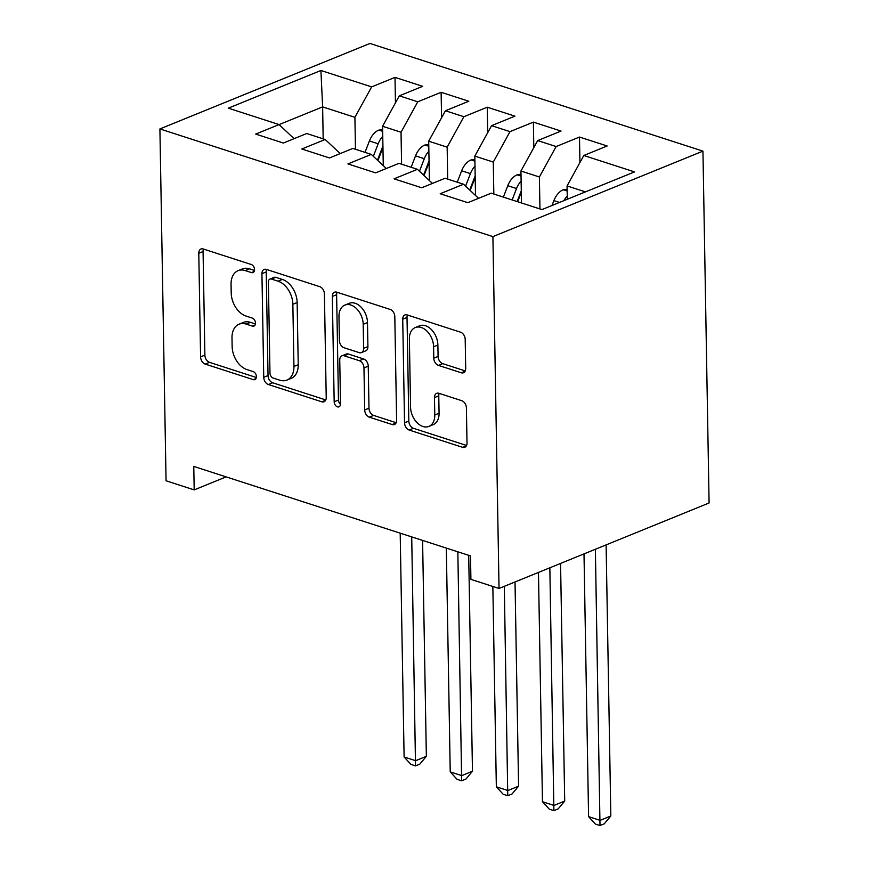 <?xml version="1.0" encoding="UTF-8"?>
<svg xmlns="http://www.w3.org/2000/svg" width="869" height="869" viewBox="0 0 869 869"><rect width="100%" height="100%" fill="white"/><g stroke="black" fill="none" stroke-linecap="round" stroke-linejoin="round"><path stroke-width="1.3" d="M254.552 269.586A4.323 2.933 -112.1 0 0 251.315 264.524L203.205 248.979A6.181 4.193 -112.1 0 0 200.978 249.001A6.181 4.193 -112.1 0 0 198.784 253.27L200.587 356.877A6.181 4.193 -112.1 0 0 205.214 364.1L253.324 379.644A4.323 2.933 -112.1 0 0 254.878 379.623A4.323 2.933 -112.1 0 0 256.42 376.646A4.323 2.933 -112.1 0 0 253.183 371.595L246.959 369.575A19.781 13.415 -112.1 0 1 232.142 346.47L231.99 337.845A19.781 13.415 -112.1 0 1 239.029 324.202A19.781 13.415 -112.1 0 1 246.155 324.104L252.39 326.114A4.323 2.933 -112.1 0 0 253.944 326.092A4.323 2.933 -112.1 0 0 255.486 323.116A4.323 2.933 -112.1 0 0 252.249 318.065L246.025 316.044A19.781 13.415 -112.1 0 1 231.208 292.94L231.056 284.304A19.781 13.415 -112.1 0 1 238.095 270.672A19.781 13.415 -112.1 0 1 245.221 270.574L251.456 272.584A4.323 2.933 -112.1 0 0 253.009 272.562A4.323 2.933 -112.1 0 0 254.552 269.586M461.287 372.779A6.181 4.193 -112.1 0 0 463.514 372.747A6.181 4.193 -112.1 0 0 465.708 368.489L465.197 339.421A6.181 4.193 -112.1 0 0 460.57 332.197L407.159 314.926A6.181 4.193 -112.1 0 0 404.921 314.958A6.181 4.193 -112.1 0 0 402.727 319.216L404.541 422.823A6.181 4.193 -112.1 0 0 409.169 430.046L462.58 447.318A6.181 4.193 -112.1 0 0 464.817 447.285A6.181 4.193 -112.1 0 0 467.011 443.027L466.392 407.919A6.181 4.193 -112.1 0 0 461.765 400.696L438.91 393.299A6.181 4.193 -112.1 0 0 436.683 393.331A6.181 4.193 -112.1 0 0 434.478 397.589L434.782 415.002A16.533 11.21 -112.1 0 1 428.906 426.407A16.533 11.21 -112.1 0 1 410.57 407.17L409.375 338.964A16.533 11.21 -112.1 0 1 415.252 327.57A16.533 11.21 -112.1 0 1 433.598 346.796L433.794 358.169A6.181 4.193 -112.1 0 0 438.421 365.382L461.287 372.779L465.132 371.215M499.045 588.465L492.908 236.618L702.945 151.13L709.093 502.977L499.045 588.465L470.911 579.373L470.509 555.91L193.776 466.425L194.189 489.888L226.125 476.885M194.189 489.888L166.055 480.785L159.907 128.938L492.908 236.618M324.409 293.885A6.181 4.193 -112.1 0 0 319.781 286.672L266.359 269.401A6.181 4.193 -112.1 0 0 264.133 269.423A6.181 4.193 -112.1 0 0 261.938 273.692L263.741 377.298A6.181 4.193 -112.1 0 0 268.369 384.522L321.791 401.793A6.181 4.193 -112.1 0 0 324.018 401.76A6.181 4.193 -112.1 0 0 326.223 397.502L324.409 293.885M336.759 292.158L390.181 309.429A6.181 4.193 -112.1 0 1 394.808 316.653L396.612 420.259A6.181 4.193 -112.1 0 1 394.417 424.528A6.181 4.193 -112.1 0 1 392.191 424.55L369.325 417.163A6.181 4.193 -112.1 0 1 364.698 409.94L363.97 367.924A6.181 4.193 -112.1 0 0 359.342 360.7L344.167 355.801A6.181 4.193 -112.1 0 0 341.941 355.834A6.181 4.193 -112.1 0 0 339.746 360.092L340.507 403.835A4.323 2.933 -112.1 0 1 338.975 406.822A4.323 2.933 -112.1 0 1 334.174 401.793L332.327 296.448A6.181 4.193 -112.1 0 1 334.532 292.19A6.181 4.193 -112.1 0 1 336.759 292.158M702.945 151.13L369.955 43.45L159.907 128.938M395.449 102.868L395.004 77.384L371.65 86.889L320.911 70.487L228.319 108.169L279.058 124.571L255.692 134.087L283.37 143.037L306.724 133.522L325.18 139.485L301.815 149.001L329.492 157.952L352.847 148.436L371.302 154.4L347.937 163.915L375.614 172.855L398.969 163.35L417.424 169.314L394.059 178.829L421.726 187.769L445.091 178.264L463.535 184.228L440.181 193.744L467.848 202.683L491.213 193.179L541.941 209.581L634.533 171.899L583.805 155.497L567.066 185.933L567.294 199.262M395.004 77.384L422.682 86.324L399.316 95.84L417.772 101.803L401.033 132.24L401.587 164.198M441.571 117.782L441.126 92.299L417.772 101.803M441.126 92.299L468.804 101.239L445.439 110.754L463.883 116.718L447.155 147.154L447.709 179.112M487.694 132.696L487.248 107.213L463.883 116.718M487.248 107.213L514.926 116.153L491.561 125.668L510.005 131.632L493.277 162.068L493.831 194.026M533.816 147.611L533.37 122.127L510.005 131.632M533.37 122.127L561.048 131.067L537.683 140.582L556.127 146.546L539.388 176.983L539.953 208.94M579.938 162.525L579.493 137.041L556.127 146.546M579.493 137.041L607.159 145.981L583.805 155.497M463.535 184.228L478.558 198.328M585.456 191.875L567.066 185.933M417.424 169.314L432.436 183.413M539.388 176.983L520.944 171.019L521.498 202.977M537.683 140.582L520.944 171.019M371.302 154.4L386.314 168.499M493.277 162.068L474.822 156.105L475.506 195.471M491.561 125.668L474.822 156.105M325.18 139.485L340.203 153.585M447.155 147.154L428.699 141.191L429.395 180.556M445.439 110.754L428.699 141.191M279.058 124.571L294.08 138.671M401.033 132.24L382.577 126.277L383.272 165.642M399.316 95.84L382.577 126.277M323.181 138.844L322.627 106.887L279.09 124.604M371.65 86.889L354.91 117.326L355.464 149.283M354.91 117.326L322.627 106.887L320.911 70.487M254.487 270.444L249.512 268.825A19.781 13.415 -112.1 0 0 242.375 268.934L238.095 270.672M239.029 324.202L243.309 322.464A19.781 13.415 -112.1 0 1 250.446 322.356L255.421 323.974M203.52 249.077A6.181 4.193 -112.1 0 0 203.074 251.521L204.878 355.128A6.181 4.193 -112.1 0 0 209.505 362.351L256.355 377.504M266.664 269.499A6.181 4.193 -112.1 0 0 266.218 271.943L268.032 375.549A6.181 4.193 -112.1 0 0 272.66 382.773L325.777 399.946M271.486 279.068A4.323 2.933 -112.1 0 0 269.922 279.09A4.323 2.933 -112.1 0 0 268.38 282.067L269.977 373.018A4.323 2.933 -112.1 0 0 273.214 378.069L279.775 380.188A19.781 13.415 -112.1 0 0 286.911 380.09A19.781 13.415 -112.1 0 0 293.939 366.457L292.853 304.291A19.781 13.415 -112.1 0 0 278.047 281.187L271.486 279.068L275.766 277.32A4.323 2.933 -112.1 0 0 274.213 277.341L269.922 279.09M286.911 380.09L291.202 378.352A19.781 13.415 -112.1 0 0 298.23 364.708L293.939 366.457M275.766 277.32L282.338 279.438A19.781 13.415 -112.1 0 1 297.144 302.542L298.23 364.708M396.166 422.714L373.616 415.415L369.325 417.163M341.941 355.834L346.231 354.085A6.181 4.193 -112.1 0 1 348.458 354.052L363.622 358.962A6.181 4.193 -112.1 0 1 368.25 366.175L368.988 408.202A6.181 4.193 -112.1 0 0 373.616 415.415M337.063 292.256A6.181 4.193 -112.1 0 0 336.618 294.71L338.454 400.044A4.323 2.933 -112.1 0 0 340.485 404.4M363.199 324.322A16.533 11.21 -112.1 0 0 344.863 305.095A16.533 11.21 -112.1 0 0 338.986 316.49L339.399 340.518A6.181 4.193 -112.1 0 0 344.026 347.741L359.201 352.64A6.181 4.193 -112.1 0 0 361.428 352.618A6.181 4.193 -112.1 0 0 363.622 348.35L363.199 324.322L367.489 322.573A16.533 11.21 -112.1 0 0 349.142 303.346L344.863 305.095M361.428 352.618L365.708 350.87A6.181 4.193 -112.1 0 0 367.913 346.612L363.622 348.35M367.489 322.573L367.913 346.612M415.252 327.57L419.542 325.821A16.533 11.21 -112.1 0 1 437.878 345.047L438.085 356.42A6.181 4.193 -112.1 0 0 442.712 363.644L465.263 370.933M428.906 426.407L433.197 424.659A16.533 11.21 -112.1 0 0 439.073 413.264L434.782 415.002M439.214 393.396A6.181 4.193 -112.1 0 0 438.769 395.851L439.073 413.264M407.463 315.023A6.181 4.193 -112.1 0 0 407.018 317.467L408.821 421.085A6.181 4.193 -112.1 0 0 413.448 428.298L466.566 445.471M382.642 129.546L378.58 130.165A16.685 10.656 107.9 0 0 369.423 140.963L365.002 152.368M400.196 533.175L404.107 756.964L415.632 760.701L426.353 756.334L422.584 540.42M382.762 136.346A16.685 10.656 107.9 0 0 378.178 143.787L373.333 156.322M377.461 160.189L382.914 146.079A8.505 5.431 -72.1 0 1 382.925 146.046M377.906 160.602L382.957 147.556M426.353 756.334L419.803 764.144L415.523 765.893L411.721 536.912M415.523 765.893L410.907 764.405L404.107 756.964M428.765 144.46L424.702 145.08A16.685 10.656 107.9 0 0 415.534 155.877L411.124 167.282M446.318 548.089L450.229 771.878L461.754 775.615L472.475 771.248L468.706 555.334M428.873 151.26A16.685 10.656 107.9 0 0 424.3 158.701L419.455 171.236M423.583 175.103L429.036 160.993A8.505 5.431 -72.1 0 1 429.047 160.961M424.029 175.516L429.069 162.47M472.475 771.248L465.925 779.058L461.645 780.807L457.844 551.826M461.645 780.807L457.029 779.319L450.229 771.878M474.876 159.375L470.824 159.994A16.685 10.656 107.9 0 0 461.656 170.78L457.246 182.197M492.842 586.466L496.34 786.793L507.876 790.529L518.587 786.163L515.024 581.958M474.995 166.175A16.685 10.656 107.9 0 0 470.422 173.615L465.578 186.151M469.705 190.018L475.158 175.907A8.505 5.431 -72.1 0 1 475.169 175.875M470.151 190.43L475.191 177.385M518.587 786.163L512.047 793.973L507.768 795.722L504.313 586.325M507.768 795.722L503.151 794.233L496.34 786.793M520.998 174.289L516.946 174.908A16.685 10.656 107.9 0 0 507.778 185.694L503.368 197.111M538.465 572.421L542.462 801.707L553.998 805.444L564.709 801.077L560.559 563.427M521.118 181.089A16.685 10.656 107.9 0 0 516.544 188.53L512.134 199.946M517.12 201.554L521.281 190.822A8.505 5.431 -72.1 0 1 521.291 190.789M517.663 201.738L521.313 192.299M564.709 801.077L558.17 808.887L553.89 810.636L549.849 567.794M553.89 810.636L549.273 809.148L542.462 801.707M567.12 189.203L563.069 189.822A16.685 10.656 107.9 0 0 553.901 200.609L552.021 205.486M584.001 553.89L588.585 816.621L600.121 820.358L610.831 815.991L606.106 544.896M567.24 196.003A16.685 10.656 107.9 0 0 563.959 200.63M610.831 815.991L604.292 823.801L600.001 825.55L595.384 549.251M600.001 825.55L595.395 824.062L588.585 816.621M249.512 268.825L245.221 270.574M255.073 325.017L252.39 326.114M250.446 322.356L246.155 324.104M256.007 378.558L253.324 379.644M209.505 362.351L205.214 364.1M204.878 355.128L200.587 356.877M203.074 251.521L198.784 253.27M254.139 271.486L251.456 272.584M325.636 400.229L321.791 401.793M272.66 382.773L268.369 384.522M268.032 375.549L263.741 377.298M266.218 271.943L261.938 273.692M297.144 302.542L292.853 304.291M282.338 279.438L278.047 281.187M396.036 422.986L392.191 424.55M368.988 408.202L364.698 409.94M368.25 366.175L363.97 367.924M363.622 358.962L359.342 360.7M348.458 354.052L344.167 355.801M338.454 400.044L334.174 401.793M336.618 294.71L332.327 296.448M442.712 363.644L438.421 365.382M438.085 356.42L433.794 358.169M437.878 345.047L433.598 346.796M438.769 395.851L434.478 397.589M466.436 445.754L462.58 447.318M413.448 428.298L409.169 430.046M408.821 421.085L404.541 422.823M407.018 317.467L402.727 319.216M382.675 131.328L378.906 130.111M378.178 143.787L369.423 140.963M428.786 146.242L425.028 145.025M424.3 158.701L415.534 155.877M474.908 161.156L471.15 159.939M470.422 173.615L461.656 170.78M521.031 176.07L517.272 174.854M516.544 188.53L507.778 185.694M567.153 190.984L563.394 189.768M559.527 202.434L553.901 200.609"/></g></svg>

